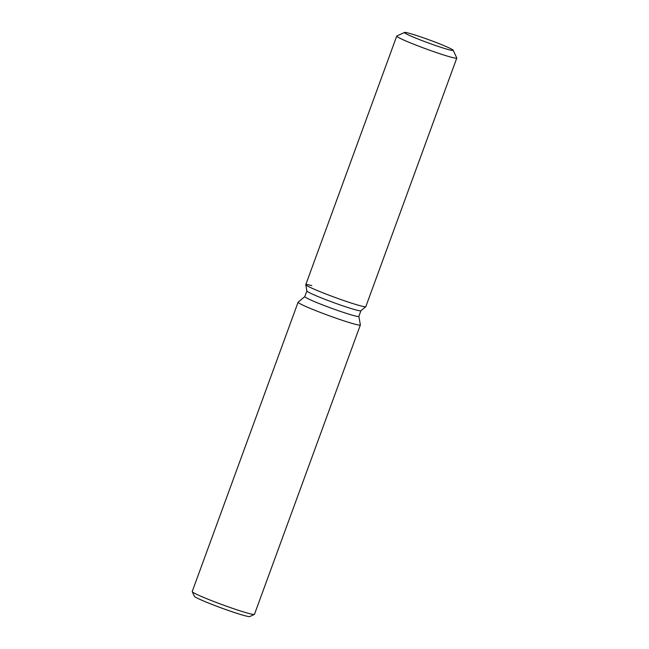 <?xml version="1.0" encoding="UTF-8"?>
<svg xmlns="http://www.w3.org/2000/svg" width="649" height="649" viewBox="0 0 649 649"><rect width="100%" height="100%" fill="white"/><g stroke="black" fill="none" stroke-linecap="round" stroke-linejoin="round"><path stroke-width="0.97" d="M437.085 46.038A25.944 1.582 20.1 0 0 453.189 50.354A25.944 1.582 20.1 0 0 420.56 36.839A25.944 1.582 20.1 0 0 404.457 32.523A25.944 1.582 20.1 0 0 437.085 46.038A25.944 1.582 20.1 0 0 453.189 50.354A25.944 1.582 20.1 0 0 453.172 50.249A25.944 1.582 20.1 0 0 420.56 36.839A25.944 1.582 20.1 0 0 404.538 32.45A25.944 1.582 20.1 0 0 404.457 32.523A25.944 1.582 20.1 0 0 437.085 46.038M311.828 285.649A31.971 1.955 20.1 0 0 305.776 284.716L306.88 291.003A28.775 1.76 20.1 0 0 343.07 305.922A28.775 1.76 20.1 0 0 360.885 310.766L365.785 306.677A31.971 1.955 20.1 0 0 365.825 306.62L456.782 58.077A31.971 1.955 20.1 0 0 456.766 57.939L453.172 50.249M345.982 301.298A31.971 1.955 20.1 0 0 365.785 306.677A31.971 1.955 20.1 0 1 345.982 301.298A31.971 1.955 20.1 0 1 305.776 284.716A31.971 1.955 20.1 0 0 345.982 301.298M306.872 290.963L304.803 296.609A28.775 1.76 20.1 0 0 340.993 311.601A28.775 1.76 20.1 0 0 358.848 316.387L360.909 310.741M304.819 296.585L298.142 302.15A33.148 2.02 20.1 0 0 298.102 302.207A33.148 2.02 20.1 0 0 339.784 319.47A33.148 2.02 20.1 0 0 360.357 324.987A33.148 2.02 20.1 0 0 360.357 324.914L358.856 316.355M298.102 302.207L192.218 591.539A33.148 2.02 20.1 0 0 192.234 591.677A33.148 2.02 20.1 0 0 233.908 608.803A33.148 2.02 20.1 0 0 254.376 614.416A33.148 2.02 20.1 0 0 254.473 614.319L360.357 324.987M192.234 591.677L194.392 596.293A29.529 1.801 20.1 0 0 231.515 611.553A29.529 1.801 20.1 0 0 249.751 616.55L254.376 614.416M404.538 32.45L396.831 36.011A31.971 1.955 20.1 0 0 396.734 36.101A31.971 1.955 20.1 0 0 436.939 52.756A31.971 1.955 20.1 0 0 456.782 58.077M396.734 36.101L305.776 284.651A31.971 1.955 20.1 0 0 305.776 284.716L306.88 291.003M360.885 310.766L365.785 306.677"/></g></svg>
